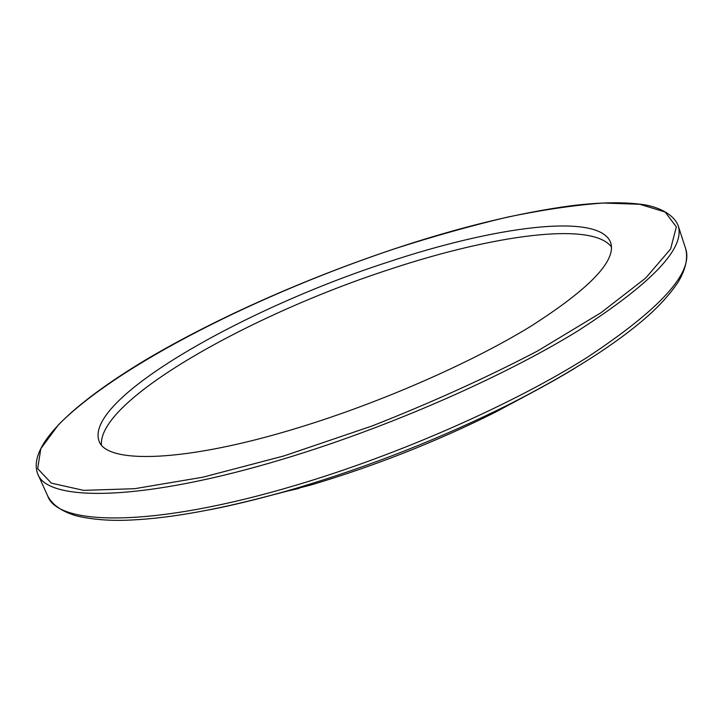 <?xml version="1.0" encoding="UTF-8"?>
<svg xmlns="http://www.w3.org/2000/svg" width="723" height="723" viewBox="0 0 723 723"><rect width="100%" height="100%" fill="white"/><g stroke="black" fill="none" stroke-linecap="round" stroke-linejoin="round"><path stroke-width="1.08" d="M252.707 500.135L311.74 484.753C375.427 465.711 436.502 441.599 494.984 412.408L537.053 389.842M387.582 262.223C244.699 308.405 83.886 398.915 99.051 441.093C106.507 464.148 185.016 462.693 299.34 427.429C381.211 402.368 471.098 362.856 530.465 326.48C589.778 288.658 616.52 260.714 610.7 242.639C599.331 211.947 494.035 226.67 387.582 262.223M611.495 247.022C592.146 220.877 491.785 235.472 390.203 269.191C252.155 313.764 98.156 399.575 101.428 444.862M284.157 455.861L372.11 425.964C431.694 402.503 486.787 377.542 537.379 351.098L600.858 312.806L645.693 278.057L670.592 249.019L676.348 226.877L665.142 212.029L639.774 204.266L603.208 203.036C574.324 205.133 542.295 209.86 507.121 217.207C470.836 225.82 433.384 236.331 394.785 248.748C260.361 293.619 117.84 364.681 58.4 424.862L40.804 448.676L37.677 468.685L51.387 483.163L83.615 490.357L134.677 488.694L202.892 477.189L284.157 455.861M685.648 248.649L678.084 225.413C685.648 247.862 652.273 283.009 577.939 330.863C503.118 377.008 388.152 427.465 284.519 458.662C141.491 502.06 46.995 501.997 37.677 473.809L47.754 496.068C57.831 525.874 152.815 527.907 295.418 485.377C398.771 454.812 513.041 404.284 587.193 357.397C660.822 308.694 693.646 272.444 685.648 248.649C688.151 258.256 685.684 269.354 678.255 281.934C669.01 295.779 656.141 309.48 639.665 323.036C608.558 348.811 565.16 375.87 509.471 404.211C441.852 437.939 371.188 465.838 297.478 487.898L282.765 492.146C257.063 499.358 232.842 505.205 210.122 509.697M574.939 368.197C555.137 380.199 533.312 392.209 509.471 404.211L494.984 412.408M678.084 225.413C673.475 214.324 659.322 207.347 644.5 204.772C624.826 201.825 600.325 202.16 571.007 205.775C518.102 212.96 459.367 227.266 394.83 248.703C306.29 278.283 215.68 318.301 145.079 360.217C75.743 402.051 27.058 445.079 37.677 473.809M298.988 488.432L282.765 492.146C222.521 508.775 172.228 518.057 131.875 519.991C110.565 521.093 91.83 519.647 75.662 515.662C61.699 511.387 52.39 504.853 47.754 496.068"/></g></svg>
